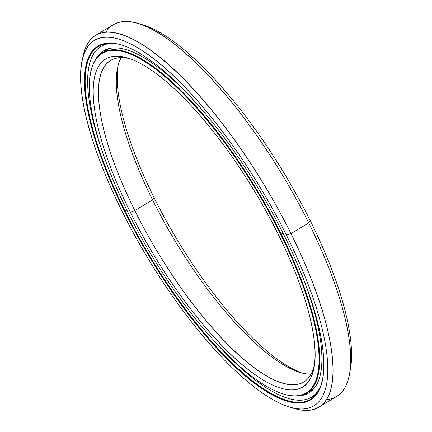 <?xml version="1.0" encoding="UTF-8"?>
<svg xmlns="http://www.w3.org/2000/svg" width="432" height="432" viewBox="0 0 432 432"><rect width="100%" height="100%" fill="white"/><g stroke="black" fill="none" stroke-linecap="round" stroke-linejoin="round"><path stroke-width="0.65" d="M313.794 388.67A198.488 61.852 59 0 1 310.678 389.848M283.025 393.908A198.018 61.706 59 0 1 127.699 211.799A198.018 61.706 -121 0 0 289.753 395.464A198.018 61.706 -121 0 0 280.649 234.349L281.216 234.149L280.649 234.349A198.018 61.706 59 0 1 283.025 393.908L283.597 394.087A198.488 61.852 -121 0 0 281.216 234.149L282.987 233.086L281.216 234.149A198.488 61.852 59 0 1 306.639 393.066A198.488 61.852 59 0 1 283.311 393.995M278.046 233.966A191.268 59.605 -121 0 0 128.012 58.061A191.268 59.605 -121 0 0 130.307 212.182L134.811 210.562A187.515 58.433 59 0 1 130.329 58.833A187.515 58.433 -121 0 0 110.792 60.426A187.515 58.433 -121 0 0 134.811 210.562L152.577 199.908A187.515 58.433 59 0 1 121.203 57.645A187.515 58.433 -121 0 0 117.455 68.521A187.515 58.433 -121 0 0 152.577 199.908L154.181 197.861A191.268 59.605 59 0 1 117.952 66.258A191.268 59.605 -121 0 0 154.181 197.861A191.268 59.605 -121 0 0 301.898 372.994A191.268 59.605 59 0 1 154.181 197.861L152.577 199.908A187.515 58.433 -121 0 0 299.668 372.368A187.515 58.433 -121 0 0 311.024 374.182A187.515 58.433 59 0 1 152.577 199.908L134.811 210.562A187.515 58.433 -121 0 0 303.669 382.055A187.515 58.433 -121 0 0 314.28 365.575A187.515 58.433 59 0 1 242.849 358.717A187.515 58.433 59 0 1 134.811 210.562L130.307 212.182A191.268 59.605 -121 0 0 242.001 364.581A191.268 59.605 -121 0 0 313.864 367.978A191.268 59.605 -121 0 0 278.046 233.966A191.268 59.605 59 0 1 286.832 389.588A191.268 59.605 59 0 1 130.307 212.182A191.268 59.605 59 0 1 121.516 56.56A191.268 59.605 59 0 1 278.046 233.966M280.649 234.349A198.018 61.706 -121 0 0 118.6 50.679A198.018 61.706 -121 0 0 127.699 211.799A198.018 61.706 59 0 1 90.612 73.051A198.018 61.706 59 0 1 165.013 76.572A198.018 61.706 59 0 1 280.649 234.349M90.671 72.76A198.488 61.852 59 0 1 102.476 52.623A198.488 61.852 59 0 1 281.216 234.149A198.488 61.852 -121 0 0 165.305 76A198.488 61.852 -121 0 0 90.725 72.468L90.612 73.051M349.337 374.852L350.244 370.175A213.062 66.398 -121 0 0 310.338 220.887L308.729 222.934A216.815 67.565 59 0 1 349.337 374.852A216.815 67.565 59 0 1 326.306 399.659M318.74 407.182L336.501 396.533A216.815 67.565 -121 0 0 308.729 222.934L290.968 233.588A216.815 67.565 59 0 1 318.74 407.182A216.815 67.565 59 0 1 291.26 407.533M289.019 406.895L293.571 408.294A216.815 67.565 -121 0 0 290.968 233.588L286.465 235.208A213.062 66.398 59 0 1 289.019 406.895A213.062 66.398 59 0 1 121.889 210.94A213.062 66.398 -121 0 0 296.255 408.569A213.062 66.398 -121 0 0 286.465 235.208A213.062 66.398 -121 0 0 112.093 37.579A213.062 66.398 -121 0 0 121.889 210.94A213.062 66.398 59 0 1 81.983 61.652A213.062 66.398 59 0 1 162.038 65.443A213.062 66.398 59 0 1 286.465 235.208L290.968 233.588A216.815 67.565 -121 0 0 164.354 60.831A216.815 67.565 -121 0 0 82.89 56.975L81.983 61.652M283.856 234.824A206.312 64.292 -121 0 0 122.018 45.079A206.312 64.292 -121 0 0 124.497 211.324L125.059 211.124A205.843 64.147 59 0 1 122.305 45.166A205.843 64.147 -121 0 0 98.69 46.31A205.843 64.147 -121 0 0 125.059 211.124L126.841 210.055L125.059 211.124A205.843 64.147 -121 0 0 310.424 399.379A205.843 64.147 -121 0 0 322.553 379.085A205.843 64.147 59 0 1 245.079 374.981A205.843 64.147 59 0 1 125.059 211.124L124.497 211.324A206.312 64.292 -121 0 0 244.976 375.71A206.312 64.292 -121 0 0 322.499 379.382A206.312 64.292 -121 0 0 283.856 234.824A206.312 64.292 59 0 1 293.339 402.689A206.312 64.292 59 0 1 124.497 211.324A206.312 64.292 59 0 1 115.015 43.459A206.312 64.292 59 0 1 283.856 234.824M103.901 43.767A205.843 64.147 -121 0 0 101.952 45.884A205.843 64.147 59 0 1 103.421 44.237M312.331 396.706A205.843 64.147 -121 0 0 314.48 396.182A205.843 64.147 59 0 1 312.331 396.706L314.48 396.182M290.968 233.588L308.729 222.934A216.815 67.565 -121 0 0 113.486 24.646L95.726 35.3A216.815 67.565 59 0 1 290.968 233.588M82.474 59.378A216.815 67.565 59 0 1 95.726 35.3M308.729 222.934L310.338 220.887A213.062 66.398 -121 0 0 143.208 24.937L138.656 23.533A216.815 67.565 59 0 1 308.729 222.934M105.921 32.168A216.815 67.565 59 0 1 138.656 23.533M140.967 24.295A213.062 66.398 59 0 1 310.338 220.887A213.062 66.398 59 0 1 349.753 372.454M320.036 387.553A204.53 63.736 59 0 1 311.429 397.246A204.53 63.736 59 0 1 215.276 342.203A204.53 63.736 -121 0 0 320.036 387.553M205.049 113.184A199.471 62.159 -121 0 0 103.653 50.771A199.471 62.159 -121 0 0 96.012 58.811A199.471 62.159 59 0 1 205.049 113.184M105.359 50.895L108.383 48.719L105.359 50.895M312.53 390.031L309.031 391.63M298.134 395.852A199.471 62.159 -121 0 0 308.826 392.904A199.471 62.159 -121 0 0 301.525 274.061A199.471 62.159 59 0 1 298.134 395.852M104.317 157.172A204.53 63.736 59 0 1 101.045 46.429A204.53 63.736 59 0 1 113.648 43.4A204.53 63.736 -121 0 0 104.317 157.172M306.639 393.066L313.61 388.886M109.447 48.443L102.476 52.623M101.957 45.884L103.426 44.237M311.429 397.246L315.949 394.535M105.57 43.713L101.045 46.429"/></g></svg>
